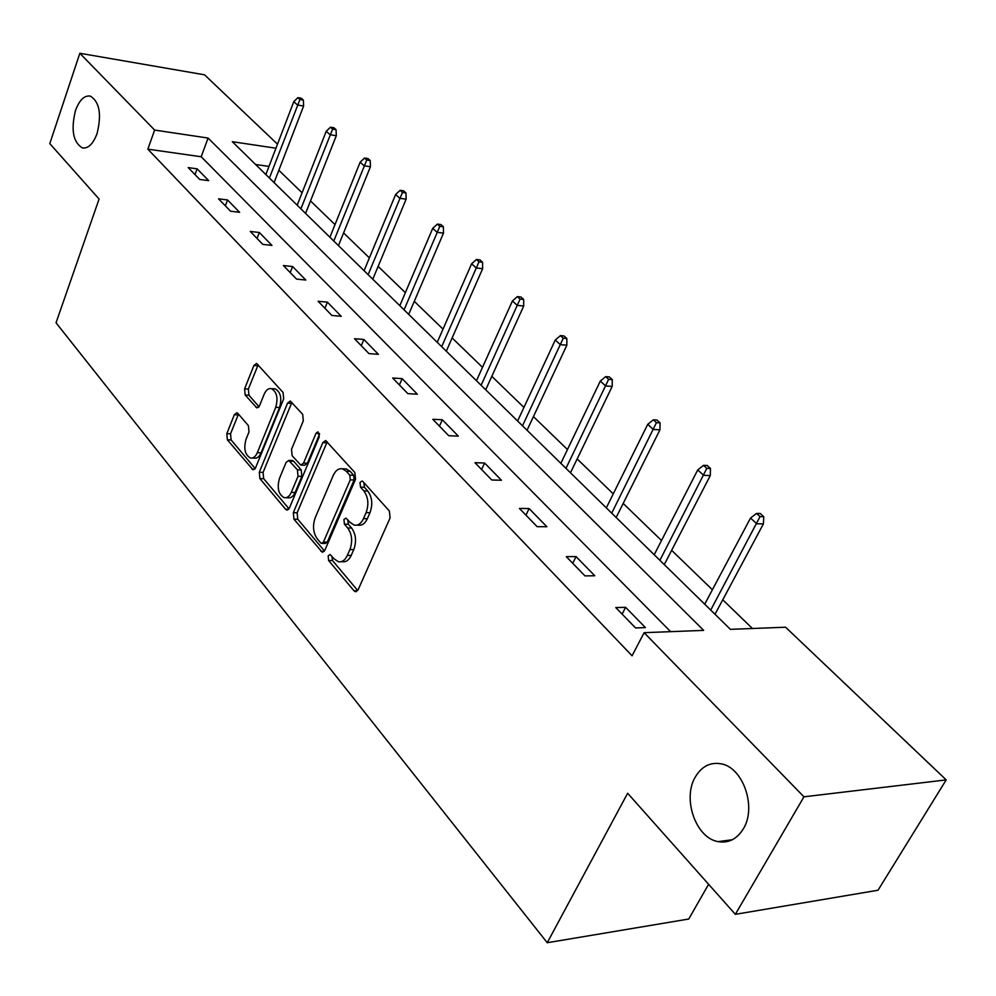 <?xml version="1.0" encoding="UTF-8"?>
<svg xmlns="http://www.w3.org/2000/svg" width="996" height="996" viewBox="0 0 996 996"><rect width="100%" height="100%" fill="white"/><g stroke="black" fill="none" stroke-linecap="round" stroke-linejoin="round"><path stroke-width="1.49" d="M328.17 555.88L328.63 560.549L353.978 590.765L355.36 591.674L358.149 589.744L390.096 517.92L389.374 511.023L362.942 481.554L362.071 481.006L360.004 482.462L360.502 487.181L363.851 490.953C368.283 497.079 369.03 504.3 366.092 512.641L363.465 518.642C361.1 523.585 358.037 525.751 354.252 525.116L350.131 522.464L345.936 518.082L343.944 519.489L344.417 524.195L347.716 528.005C352.061 534.18 352.783 541.363 349.907 549.568L347.318 555.457C345.052 560.238 342.089 562.329 338.441 561.732L334.233 558.955L330.074 554.511L328.17 555.88M331.905 556.191L332.49 560.524L357.713 590.516M363.876 482.599L364.387 487.268L367.748 491.028L363.851 490.953M347.741 519.725L348.301 524.22L351.6 528.029L347.716 528.005M97.023 133.688C101.804 114.366 99.575 101.841 90.337 96.102C84.324 95.218 79.381 100.023 75.497 110.531C70.803 129.717 73.069 142.167 82.307 147.881C88.183 148.79 93.101 144.059 97.023 133.688M743.365 828.772C756.985 807.096 742.892 767.119 720.93 763.795C710.136 762.002 701.582 766.434 695.283 777.067C682.173 798.705 695.843 838.122 718.153 841.632C728.586 843.363 736.99 839.08 743.365 828.772M237.87 413.402L236.861 412.73L234.309 414.747L226.802 433.658L227.362 439.809L253.009 469.813L255.561 467.834L283.673 398.836L283.063 392.474L256.557 363.378L253.88 365.495L244.605 388.838L245.178 395.039L256.856 407.899L259.495 405.845L264.177 394.229C266.019 390.021 268.422 388.166 271.385 388.639C276.838 391.764 278.295 398.002 275.743 407.314L257.317 452.694C255.536 456.691 253.245 458.459 250.444 458.011C244.991 454.873 243.522 448.661 246 439.385L249 431.928L248.415 425.678L237.87 413.402M275.954 148.217L232.317 141.693L730.404 629.348L785.595 627.219L946.2 779.893L878.011 890.237L735.347 914.328L627.642 793.252L547.252 942.726L56.037 322.804L99.09 199.026L49.8 143.611L79.842 53.274L204.541 74.812L277.498 144.171M735.347 914.328L803.959 796.812L644.113 632.684L703.662 630.381L208.077 138.058L154.629 130.065L79.842 53.274M670.619 631.651L201.204 156.758L147.844 149.163L632.074 655.791L644.113 632.684M147.844 149.163L154.629 130.065M293.31 512.691L293.945 519.19L322.144 552.133L324.87 550.19L355.535 479.25L354.85 472.527L325.655 440.531L322.804 442.622L293.31 512.691L297.144 512.741L297.767 519.227L324.447 550.962M285.578 509.23L259.894 478.59L259.296 472.266L287.545 403.156L290.297 401.052L302.684 414.361L303.319 420.822L291.529 449.308L292.152 455.745L300.817 465.132L303.556 463.103L316.018 433.285L318.01 431.828L319.255 436.895L289.4 508.06L286.773 510.014L285.578 509.23L288.666 509.267M547.252 942.726L688.746 919.022L708.617 884.286M645.42 627.58L625.6 607.311L615.765 607.572L635.56 627.941L645.42 627.58M594.786 575.763L576.049 556.59L566.263 556.64L584.976 575.9L594.786 575.763M546.866 526.735L529.113 508.558L519.402 508.421L537.13 526.66L546.866 526.735M501.449 480.246L484.604 463.016L474.968 462.692L491.787 479.997L501.449 480.246M458.334 436.136L442.336 419.764L432.787 419.279L448.76 435.713L458.334 436.136M417.361 394.204L402.147 378.629L392.673 378.007L407.862 393.644L417.361 394.204M378.38 354.315L363.876 339.474L354.501 338.727L368.968 353.605L378.38 354.315M341.23 316.292L327.398 302.149L318.122 301.278L331.905 315.471L341.23 316.292M305.797 280.038L292.6 266.53L283.399 265.559L296.559 279.104L305.797 280.038M271.958 245.414L259.346 232.504L250.245 231.446L262.82 244.381L271.958 245.414M239.625 212.322L227.561 199.972L218.547 198.827L230.574 211.202L239.625 212.322M208.674 180.65L197.121 168.834L188.207 167.602L199.723 179.454L208.674 180.65M752.428 628.501L722.76 599.791M712.401 589.757L671.64 550.327M661.506 540.529L623.185 503.441M613.262 493.854L577.17 458.919M567.471 449.545L533.433 416.602M523.933 407.426L491.8 376.326M482.5 367.337L452.134 337.943M443.021 329.128L414.286 301.327M405.36 292.687L378.144 266.355M369.392 257.889L343.583 232.927M335.005 224.61L310.515 200.931M302.087 192.776L278.843 170.279M268.982 166.419L255.636 164.514M946.2 779.893L803.959 796.812M201.204 156.758L208.077 138.058M625.6 607.311L622.114 614.109M576.049 556.59L572.737 563.288M529.113 508.558L525.963 515.156M484.604 463.016L481.603 469.514M442.336 419.764L439.473 426.164M402.147 378.629L399.408 384.942M363.876 339.474L361.262 345.687M327.398 302.149L324.908 308.262M292.6 266.53L290.209 272.555M259.346 232.504L257.055 238.442M227.561 199.972L225.357 205.823M197.121 168.834L195.004 174.599M341.055 561.707L342.313 561.707C345.961 562.292 348.924 560.213 351.202 555.444L347.318 555.457M351.6 528.029C355.945 534.192 356.668 541.363 353.792 549.555L351.202 555.444M356.817 525.141L358.137 525.153C361.922 525.776 364.997 523.622 367.362 518.679L363.465 518.642M367.748 491.028C372.18 497.141 372.927 504.362 369.989 512.691L367.362 518.679M327.236 441.738L297.144 512.741M320.65 542.832L321.534 543.418L323.439 542.048L350.256 479.86L349.783 475.179L346.297 471.27L342.437 468.817C338.652 468.195 335.59 470.411 333.249 475.428L315.209 517.746C312.433 525.764 313.13 532.798 317.288 538.848L320.65 542.832M322.069 543.418L325.393 543.43L327.298 542.061L323.439 542.048M343.994 468.867L346.309 468.929L350.169 471.382L353.655 475.279L354.14 479.96L327.298 542.061M289.014 508.807L263.679 478.69L259.894 478.59M291.903 402.334L263.081 472.378L263.679 478.69M301.477 465.157L304.639 465.244L307.391 463.215L319.567 434.156M279.453 478.454C276.863 487.99 278.444 494.39 284.209 497.676C287.122 498.149 289.475 496.394 291.305 492.385L298.028 476.3L297.406 469.813L288.778 460.413L286.089 462.443L279.453 478.454M286.014 497.714L288.031 497.751C290.932 498.224 293.297 496.456 295.127 492.46L291.305 492.385M291.953 460.526L293.72 461.273L301.228 469.925L301.863 476.399L295.127 492.46M252.025 458.06L254.217 458.135C257.03 458.583 259.321 456.815 261.101 452.819L257.317 452.694M273.688 388.776L275.17 388.863C280.635 391.988 282.092 398.201 279.552 407.513L261.101 452.819M258.188 364.735L248.365 389.05L248.95 395.238L259.022 406.766M238.48 414.099L230.549 433.808L231.109 439.958L255.188 468.593M763.733 516.65L760.222 513.475L756.549 513.426L760.048 516.6L763.733 516.65L763.434 523.846L756.811 523.784L750.523 518.057L704.72 604.199M760.048 516.6L710.733 610.075M763.434 523.846L715.004 614.271M750.523 518.057L756.549 513.426M710.497 468.481L707.185 465.481L703.512 465.344L706.824 468.357L710.497 468.481L710.285 475.54L703.674 475.341L697.735 469.925L654.21 554.747M706.824 468.357L659.9 560.312M710.285 475.54L664.27 564.595M697.735 469.925L703.512 465.344M660.087 422.864L656.937 420.026L653.289 419.814L656.426 422.665L660.087 422.864L659.95 429.799L653.364 429.475L647.736 424.333L606.327 507.86M656.426 422.665L611.718 513.152M659.95 429.799L616.163 517.497M647.736 424.333L653.289 419.814M612.266 379.601L609.291 376.899L605.655 376.637L608.631 379.339L612.266 379.601L612.191 386.411L605.655 385.962L600.302 381.095L560.848 463.339M608.631 379.339L565.977 468.369M612.191 386.411L570.484 472.776M600.302 381.095L605.655 376.637M566.861 338.515L564.022 335.951L560.412 335.627L563.25 338.192L566.861 338.515L566.849 345.201L560.337 344.653L555.258 340.022L517.621 421.022M563.25 338.192L522.502 425.79M566.849 345.201L527.046 430.247M555.258 340.022L560.412 335.627M523.672 299.435L520.983 296.995L517.385 296.634L520.086 299.074L523.672 299.435L523.709 306.021L517.248 305.374L512.417 300.966L476.474 380.721M520.086 299.074L481.118 385.278M523.709 306.021L485.712 389.772M512.417 300.966L517.385 296.634M482.562 262.234L479.985 259.906L476.424 259.495L479.001 261.824L482.562 262.234L482.649 268.696L476.225 267.974L471.618 263.778L437.244 342.325M479.001 261.824L441.676 346.67M482.649 268.696L446.295 351.19M471.618 263.778L476.424 259.495M443.369 226.764L440.917 224.548L437.381 224.1L439.834 226.316L443.369 226.764L443.494 233.126L437.132 232.329L432.737 228.321L399.832 305.685M439.834 226.316L404.065 309.831M443.494 233.126L408.696 314.375M432.737 228.321L437.381 224.1M405.957 192.925L403.617 190.809L400.118 190.323L402.459 192.44L405.957 192.925L406.131 199.175L399.819 198.316L395.624 194.481L364.088 270.7M402.459 192.44L368.134 274.659M406.131 199.175L372.79 279.216M395.624 194.481L400.118 190.323M370.226 160.593L367.997 158.576L364.524 158.04L366.752 160.07L370.226 160.593L370.437 166.743L364.175 165.822L360.166 162.161L329.913 237.235M366.752 160.07L333.772 241.02M370.437 166.743L338.453 245.589M360.166 162.161L364.524 158.04M336.063 129.679L333.921 127.737L330.473 127.189L332.614 129.119L336.063 129.679L336.299 135.717L330.087 134.746L326.252 131.248L297.206 205.213M332.614 129.119L300.904 208.836M336.299 135.717L305.585 213.418M326.252 131.248L330.473 127.189M303.344 100.073L301.302 98.218L297.879 97.645L299.933 99.5L303.344 100.073L303.618 106.024L297.468 105.003L293.795 101.642L265.87 174.537M299.933 99.5L269.418 178.01M303.618 106.024L274.099 182.592M293.795 101.642L297.879 97.645M332.49 560.524L328.63 560.549M364.387 487.268L360.502 487.181M348.301 524.22L344.417 524.195M353.792 549.555L349.907 549.568M369.989 512.691L366.092 512.641M357.589 590.703L353.978 590.765M326.651 442.772L322.804 442.622M324.21 551.274L320.861 551.286M297.767 519.227L293.945 519.19M354.14 479.96L350.256 479.86M353.655 475.279L349.783 475.179M350.169 471.382L346.297 471.27M263.081 472.378L259.296 472.266M291.355 403.368L287.545 403.156M307.391 463.215L303.556 463.103M319.405 433.434L316.018 433.285M301.863 476.399L298.028 476.3M301.228 469.925L297.406 469.813M293.72 461.273L289.911 461.148M279.552 407.513L275.743 407.314M258.512 407.376L255.835 407.24M248.95 395.238L245.178 395.039M248.365 389.05L244.605 388.838M257.653 365.744L253.88 365.495M254.752 469.166L251.913 469.079M231.109 439.958L227.362 439.809M230.549 433.808L226.802 433.658M238.069 414.934L234.309 414.747M732.346 839.728L718.153 841.632M83.826 148.093L82.307 147.881M356.232 591.661L355.36 591.674M322.928 552.133L322.144 552.133M346.309 468.929L342.437 468.817M292.6 460.538L288.778 460.413M287.458 510.027L286.773 510.014M275.17 388.863L271.385 388.639"/></g></svg>
